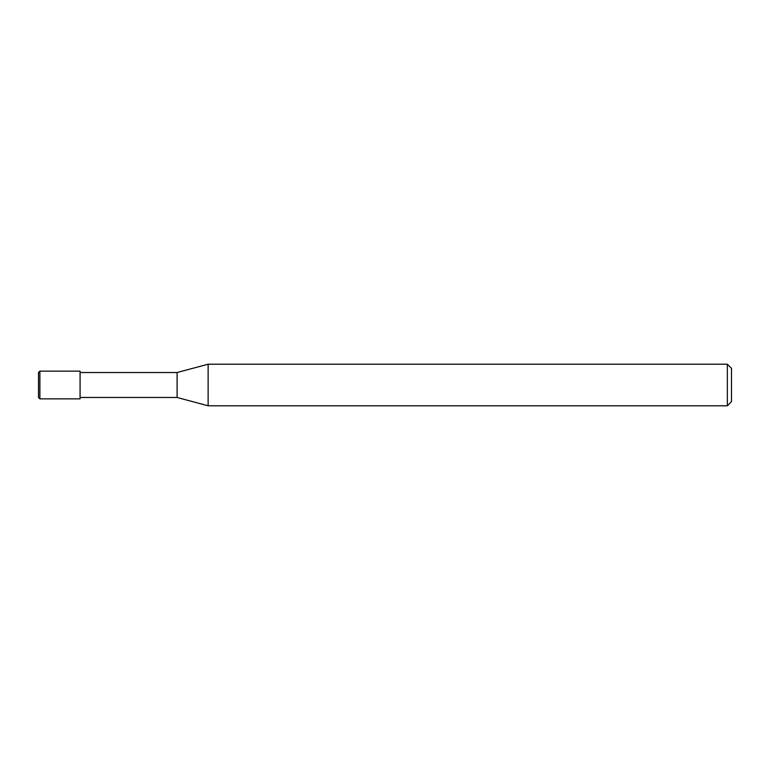 <?xml version="1.0" encoding="UTF-8"?>
<svg xmlns="http://www.w3.org/2000/svg" width="770" height="770" viewBox="0 0 770 770"><rect width="100%" height="100%" fill="white"/><g stroke="black" fill="none" stroke-linecap="round" stroke-linejoin="round"><path stroke-width="1.16" d="M727.342 364.21L727.342 405.79L208.131 405.79L208.131 364.21L727.342 364.21L731.5 368.368L731.5 401.632L727.342 405.79M80.08 397.474L177.1 397.474L177.1 372.526L177.1 397.474L208.131 405.79M39.886 371.14L80.08 371.14L80.08 398.86L39.886 398.86L39.886 371.14L38.5 372.526L38.5 385L38.5 372.526M38.5 385L38.5 397.474L38.5 385M80.08 372.526L177.1 372.526L208.131 364.21M39.886 398.86L38.5 397.474"/></g></svg>
